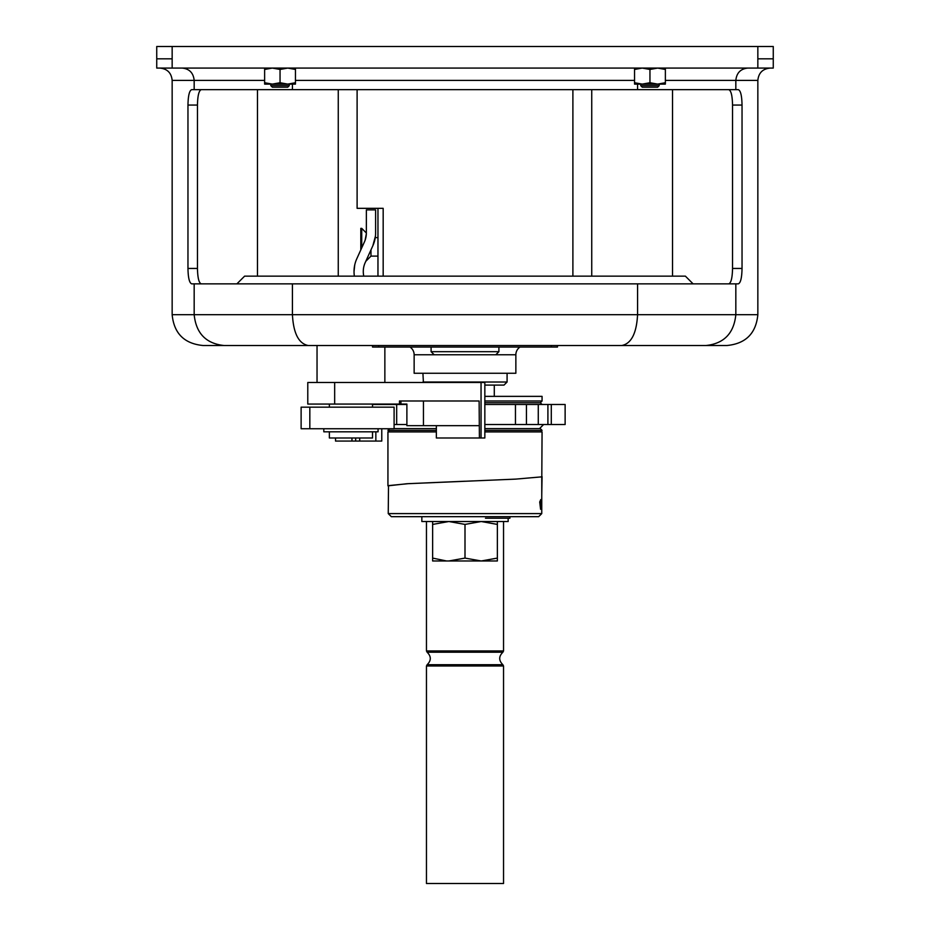<?xml version="1.0" encoding="UTF-8"?>
<svg xmlns="http://www.w3.org/2000/svg" width="930" height="930" viewBox="0 0 930 930"><rect width="100%" height="100%" fill="white"/><g stroke="black" fill="none" stroke-linecap="round" stroke-linejoin="round"><path stroke-width="1.4" d="M436.356 431.904L387.938 431.904L387.938 485.844L406.817 483.74L515.743 479.113L541.806 476.846L542.062 431.904L484.844 431.904M541.76 513.593L538.668 516.673L391.332 516.673L388.24 513.593L541.76 513.593L541.76 476.869M388.24 513.593L388.507 485.611L408.456 483.658L465 481.228M541.295 504.339L540.586 509.28L539.714 501.991L540.795 499.573L541.295 504.339M542.062 476.602L541.76 495.097M540.528 431.904L542.062 430.358L484.844 430.358M389.472 431.904L387.938 430.358L436.356 430.358M484.844 428.614L540.318 428.614L542.062 430.358M394.099 428.614L436.356 428.614M389.565 428.742L387.938 430.358M542.062 404.48L540.318 402.737L484.844 402.737M484.844 424.522L565.126 424.522L565.126 404.48L484.844 404.48M406.887 424.522L394.099 424.522M406.887 404.48L372.523 404.48M396.68 424.522L396.68 404.48M515.452 424.522L515.452 404.48M526.45 424.522L526.45 404.48M538.272 424.522L538.272 404.48M547.909 424.522L547.909 404.48M540.318 402.737L542.062 400.993L484.844 400.993M542.062 400.993L542.062 396.366L484.844 396.366M509.931 516.673L509.931 518.219L485.46 518.219M503.537 665.985L503.537 883.5L426.463 883.5L426.463 665.985L503.537 665.985L502.886 664.729L427.114 664.729L426.463 665.985M640.712 85.653L659.207 85.653L657.661 87.188L642.246 87.188L640.712 85.653L640.712 84.107M172.155 46.5L773.26 46.5L773.26 68.076L156.74 68.076L156.74 46.5L172.155 46.5L172.155 58.834L156.74 58.834M634.539 68.076L634.539 69.459L642.246 68.076L649.954 69.459L657.661 68.076L665.369 69.459L665.369 68.076M665.369 69.459L665.369 82.735L657.661 84.107L649.954 82.735L642.246 84.107L634.539 84.107L634.539 82.735L642.246 84.107L665.369 84.107L665.369 82.735M634.539 69.459L634.539 82.735M649.954 69.459L649.954 82.735M757.845 46.5L757.845 68.076M747.72 68.076C740.547 68.867 736.583 72.97 735.828 80.41L757.845 80.41L757.845 314.689C756.02 333.405 745.744 343.682 727.016 345.507L202.984 345.507C184.256 343.682 173.98 333.405 172.155 314.689L172.155 80.41C171.422 72.924 167.319 68.808 159.821 68.076M637.573 84.107L637.573 89.652L738.269 89.652C740.594 90.466 741.849 95.604 742.035 105.067L742.035 268.445C741.849 277.907 740.594 283.046 738.269 283.859L191.731 283.859C189.406 283.046 188.151 277.907 187.965 268.445L187.965 105.067C188.151 95.604 189.406 90.466 191.731 89.652L292.427 89.652L292.427 84.107M653.65 345.507L572.857 345.507M317.037 382.497L317.037 345.507L276.35 345.507M519.998 347.053A9.254 9.254 0 0 0 515.859 354.76L515.859 373.255L414.141 373.255L414.141 354.76A9.254 9.254 0 0 0 410.002 347.053M742.035 105.067L732.538 105.067C732.34 95.604 731.073 90.466 728.713 89.652M201.287 283.859C198.927 283.057 197.66 277.919 197.462 268.445L187.965 268.445M236.894 283.859L244.602 276.152L685.398 276.152L693.106 283.859M484.844 385.101L503.99 385.101L507.083 382.021L507.083 373.255M508.152 518.219L508.152 521.521L421.848 521.521L421.848 516.673M323.814 428.742L323.814 431.822L378.068 431.822L378.068 428.742M732.538 105.067L732.538 268.445C732.34 277.919 731.073 283.057 728.713 283.859M637.573 89.652L292.427 89.652M773.26 58.834L757.845 58.834M423.406 382.497L422.918 373.255M384.857 347.053L384.857 382.497M372.523 431.822L372.523 437.984L329.371 437.984L329.371 431.822M329.371 404.073L329.371 407.166M372.523 404.073L372.523 407.166M479.403 437.984L479.124 400.993L399.458 400.993L399.458 404.073L307.784 404.073L307.784 382.497L484.844 382.497L484.844 437.984L436.356 437.984L436.356 425.661M375.848 431.822L375.848 441.064L381.777 441.064L381.777 428.742M375.848 441.064L335.532 441.064L335.532 437.984M479.124 425.661L406.887 425.661L406.887 404.073L400.935 404.073L400.935 400.993L413.222 400.993M399.458 404.073L400.935 404.073M307.784 404.073L307.784 382.497M481.043 382.497L481.043 437.984M301.122 407.166L394.099 407.166L394.099 428.742L301.122 428.742L301.122 407.166M351.959 437.984L351.959 441.064M309.829 407.166L309.829 428.742M375.453 236.081L372.86 245.718A30.83 30.83 0 0 0 375.604 233L375.604 209.878L366.362 209.878L366.35 233.732L365.106 240.231M363.781 276.152A21.576 21.576 0 0 1 365.199 262.62L372.86 245.718M370.977 249.856L370.977 256.11L365.804 261.295M361.735 228.373L360.805 228.373L360.805 249.903L356.771 258.807L364.432 241.905A21.576 21.576 0 0 0 366.362 233L361.735 228.373L361.735 247.857M354.028 271.827L354.028 271.525A30.83 30.83 0 0 0 354.377 276.152M356.329 259.854L356.771 258.807A30.83 30.83 0 0 0 354.028 271.525L354.028 271.816M354.028 271.525L354.737 264.957L354.028 271.118M366.083 236.394L366.362 233M357.108 89.652L357.108 208.332L383.172 208.332L383.172 276.152M432.636 521.521L432.636 524.415L448.818 521.521L465 524.415L481.182 521.521L497.364 524.415L497.364 521.521M497.364 558.093L481.182 560.976L465 558.093L448.818 560.976L432.636 560.976L432.636 558.093L446.505 560.976L497.364 560.976L497.364 524.415M465 524.415L465 558.093M432.636 524.415L432.636 558.093M494.283 396.366L494.283 385.101M557.477 345.507L557.477 347.053L378.684 347.053L378.684 345.507M378.684 347.053L372.523 347.053L372.523 345.507M422.918 382.021L507.083 382.021M515.859 354.76L434.171 354.76L431.09 351.68L431.09 347.053M495.829 354.76L498.91 351.68L431.09 351.68M498.91 347.053L498.91 351.68M264.632 68.076L264.632 69.459L272.339 68.076L280.046 69.459L287.754 68.076L295.461 69.459L295.461 68.076M295.461 69.459L295.461 82.735L287.754 84.107L280.046 82.735L272.339 84.107L264.632 84.107L264.632 82.735L272.339 84.107L295.461 84.107L295.461 82.735M264.632 69.459L264.632 82.735M280.046 69.459L280.046 82.735M270.793 85.653L272.339 87.188L287.754 87.188L289.288 85.653L270.793 85.653L270.793 84.107M201.287 89.652C198.927 90.466 197.66 95.604 197.462 105.067L197.462 268.445M502.886 664.729C498.654 660.556 498.654 656.382 502.886 652.209L503.537 650.965L426.463 650.965L427.114 652.209C431.346 656.382 431.346 660.556 427.114 664.729M502.886 652.209L427.114 652.209M182.28 68.076C189.453 68.867 193.417 72.97 194.172 80.41L172.155 80.41M223.898 345.507C205.972 343.554 196.067 333.277 194.172 314.689L172.155 314.689M621.879 345.507C631.342 343.554 636.573 333.277 637.573 314.689L292.427 314.689C293.427 333.277 298.658 343.554 308.121 345.507M637.573 283.859L637.573 314.689L735.828 314.689C733.933 333.277 724.028 343.554 706.103 345.507M735.828 283.859L735.828 314.689L757.845 314.689M194.172 89.652L194.172 80.41L264.632 80.41M292.427 283.859L292.427 314.689L194.172 314.689L194.172 283.859M665.369 80.41L735.828 80.41L735.828 89.652M434.171 354.76L414.141 354.76M257.482 276.152L257.482 89.652M338.264 276.152L338.264 89.652M591.736 276.152L591.736 89.652M672.518 276.152L672.518 89.652M742.035 268.445L732.538 268.445M172.155 58.834L172.155 68.076M423.452 425.661L423.452 400.993M334.661 382.497L334.661 404.073M359.701 437.984L359.701 441.064M355.678 437.984L355.678 441.064M551.316 345.507L551.316 347.053M634.539 80.41L295.461 80.41M197.462 105.067L187.965 105.067M551.292 424.522L551.292 404.48M539.505 428.614L543.608 424.522M426.463 521.521L426.463 650.965M503.537 521.521L503.537 650.965M659.207 85.653L659.207 84.107M757.845 80.41C758.578 72.924 762.681 68.808 770.18 68.076M484.844 382.497L484.844 437.984M377.964 237.615L375.255 237.615M377.964 208.332L377.964 276.152M377.964 256.11L370.977 256.11M572.892 276.152L572.892 89.652M289.288 85.653L289.288 84.107"/></g></svg>
